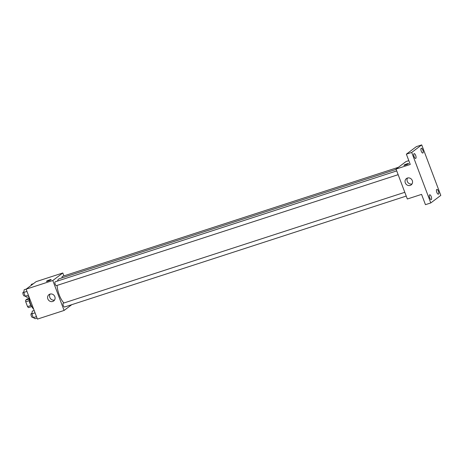 <?xml version="1.0" encoding="UTF-8"?>
<svg xmlns="http://www.w3.org/2000/svg" width="464" height="464" viewBox="0 0 464 464"><rect width="100%" height="100%" fill="white"/><g stroke="black" fill="none" stroke-linecap="round" stroke-linejoin="round"><path stroke-width="0.7" d="M30.984 305.48L27.544 306.6L25.729 301.803A4.785 1.775 72 0 1 25.671 300.121L27.277 298.915L29.081 298.329M27.544 306.6A4.785 1.775 72 0 0 28.495 307.603L31.749 306.547M31.569 306.223A5.034 1.868 -108 0 1 29.128 298.694M29.191 300.678L25.729 301.803M29.093 299.007L25.671 300.121M28.977 296.74A9.06 3.358 72 0 0 33.675 309.175M71.763 304.674L64.102 310.445L37.427 319.104L26.117 289.176L36.134 281.636L62.808 272.977L63.91 275.9M396.146 169.383L59.253 278.765A13.613 5.046 72 0 0 57.478 281.056M57.101 285.412A13.613 5.046 72 0 0 63.922 302.986M64.102 310.445L52.797 280.517L62.808 272.977M396.72 170.909L55.21 281.793A2.013 0.748 72 0 0 55.123 283.939A2.013 0.748 72 0 0 56.457 285.621A2.013 0.748 72 0 0 56.538 285.58M398.385 167.301L62.373 276.399A2.013 0.748 72 0 0 62.106 277.837M406.232 196.081L64.542 307.017A2.013 0.748 -108 0 1 63.249 305.457A2.013 0.748 -108 0 1 63.214 303.236A2.013 0.748 -108 0 1 63.295 303.189L404.805 192.305M52.797 280.517L26.117 289.176M52.728 301.467A3.961 3.648 53 0 1 48.094 299.477A3.961 3.648 53 0 1 48.952 294.628A3.961 3.648 53 0 1 54.247 295.597A3.961 3.648 53 0 1 53.72 300.95A3.961 3.648 53 0 1 52.728 301.467M46.458 281.358A2.517 0.296 159.3 0 1 46.586 281.196A2.517 0.296 159.3 0 1 49.155 280.03A2.517 0.296 159.3 0 1 51.162 279.583A2.517 0.296 159.3 0 1 48.917 280.749A2.517 0.296 159.3 0 1 46.458 281.358A2.517 0.296 159.3 0 1 46.586 281.19A2.517 0.296 159.3 0 1 49.155 280.03A2.517 0.296 159.3 0 1 51.168 279.583M54.566 300.022A3.961 3.648 53 0 1 50.402 298.497A3.961 3.648 53 0 1 50.083 294.072M430.789 202.936L411.707 152.436L421.718 144.896L440.8 195.396L430.789 202.936L425.453 204.67L421.567 194.381L407.34 199.004L396.03 169.076L406.041 161.536L408.813 160.637M421.718 144.896L416.382 146.63L406.371 154.17L411.707 152.436M396.03 169.076L410.257 164.459L406.371 154.17M410.188 185.409A3.961 3.648 53 0 1 405.553 183.413A3.961 3.648 53 0 1 406.418 178.565A3.961 3.648 53 0 1 411.713 179.533A3.961 3.648 53 0 1 411.179 184.892A3.961 3.648 53 0 1 410.188 185.409M403.918 165.3A2.517 0.296 159.3 0 1 404.051 165.132A2.517 0.296 159.3 0 1 406.615 163.966A2.517 0.296 159.3 0 1 408.627 163.519A2.517 0.296 159.3 0 1 406.377 164.685A2.517 0.296 159.3 0 1 403.918 165.3A2.517 0.296 159.3 0 1 404.051 165.132A2.517 0.296 159.3 0 1 406.615 163.972A2.517 0.296 159.3 0 1 408.627 163.519M412.026 183.959A3.961 3.648 53 0 1 407.862 182.433A3.961 3.648 53 0 1 407.543 178.008M415.68 155.452A2.517 0.934 -108 0 1 415.674 158.433A2.517 0.934 -108 0 1 414.114 156.629A2.517 0.934 -108 0 1 414.12 153.642A2.517 0.934 -108 0 1 415.68 155.452M431.23 196.597A2.517 0.934 -108 0 1 431.224 199.578A2.517 0.934 -108 0 1 429.664 197.774A2.517 0.934 -108 0 1 429.67 194.793A2.517 0.934 -108 0 1 431.23 196.597M438.387 191.203A2.517 0.934 -108 0 1 438.381 194.19A2.517 0.934 -108 0 1 436.821 192.38A2.517 0.934 -108 0 1 436.827 189.399A2.517 0.934 -108 0 1 438.387 191.203M422.837 150.058A2.517 0.934 -108 0 1 422.837 153.039A2.517 0.934 -108 0 1 421.277 151.235A2.517 0.934 -108 0 1 421.283 148.254A2.517 0.934 -108 0 1 422.837 150.058M37.039 318.078L35.113 318.698L33.304 317.637L31.877 313.855L32.26 311.141L34.179 310.515M36.482 316.605L33.304 317.637M35.055 312.823L31.877 313.855M31.946 313.368L31.285 313.583A2.013 0.748 72 0 0 31.198 315.729A2.013 0.748 72 0 0 32.526 317.411A2.013 0.748 72 0 0 32.613 317.37M28.954 296.676L27.028 297.302L25.218 296.241L23.792 292.459L24.174 289.745L26.274 289.06M28.397 295.208L25.218 296.241M26.97 291.427L23.792 292.459M23.861 291.972L23.2 292.187A2.013 0.748 72 0 0 23.113 294.333A2.013 0.748 72 0 0 24.441 296.015A2.013 0.748 72 0 0 24.528 295.974M31.192 285.36L31.332 284.351L33.437 283.666M398.147 174.679L56.457 285.621M33.147 317.214L32.526 317.411M25.062 295.817L24.441 296.015"/></g></svg>
